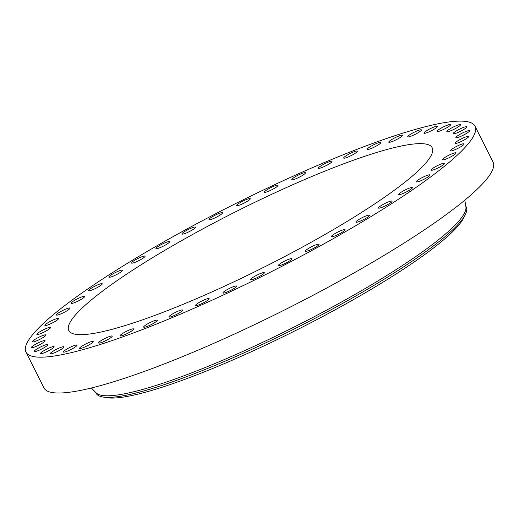 <?xml version="1.0" encoding="UTF-8"?>
<svg xmlns="http://www.w3.org/2000/svg" width="519" height="519" viewBox="0 0 519 519"><rect width="100%" height="100%" fill="white"/><g stroke="black" fill="none" stroke-linecap="round" stroke-linejoin="round"><path stroke-width="0.78" d="M455.533 143.491A7.629 1.168 -26.7 0 0 463.448 140.377A7.629 1.168 -26.7 0 0 468.638 136.478A7.629 1.168 -26.7 0 0 468.112 136.322A7.629 1.168 -26.7 0 0 460.204 139.429A7.629 1.168 -26.7 0 0 455.007 143.335A7.629 1.168 -26.7 0 0 455.533 143.491M162.324 242.71A251.339 38.451 -26.7 0 0 25.95 352.077A251.339 38.451 -26.7 0 0 338.654 235.587A251.339 38.451 -26.7 0 0 475.028 126.221A251.339 38.451 -26.7 0 0 162.324 242.71M25.95 352.077L43.972 387.914A251.339 38.451 -26.7 0 0 356.676 271.424A251.339 38.451 -26.7 0 0 493.05 162.058L475.028 126.221M91.376 387.978L96.138 392.844A207.198 31.698 -26.7 0 0 353.011 295.545A207.198 31.698 -26.7 0 0 465.906 206.873L464.836 200.146M95.574 392.267L96.028 393.168A207.198 31.698 -26.7 0 0 102.704 396.97A207.198 31.698 -26.7 0 0 353.815 297.14A207.198 31.698 -26.7 0 0 465.303 214.607A207.198 31.698 -26.7 0 0 466.237 206.977L465.783 206.075M102.704 396.97L106.719 397.671A203.857 31.185 -26.7 0 0 353.776 299.444A203.857 31.185 -26.7 0 0 463.473 218.239L465.303 214.607M179.146 242.029A203.383 31.114 -26.7 0 0 68.793 330.532A203.383 31.114 -26.7 0 0 321.832 236.268A203.383 31.114 -26.7 0 0 432.184 147.766A203.383 31.114 -26.7 0 0 179.146 242.029M456.83 137.717A7.629 1.168 -26.7 0 0 464.771 134.415A7.629 1.168 -26.7 0 0 469.539 130.749A7.629 1.168 -26.7 0 0 468.605 130.639A7.629 1.168 -26.7 0 0 460.664 133.934A7.629 1.168 -26.7 0 0 455.903 137.606A7.629 1.168 -26.7 0 0 456.83 137.717M454.599 133.675A7.629 1.168 -26.7 0 0 462.461 130.25A7.629 1.168 -26.7 0 0 466.802 126.818A7.629 1.168 -26.7 0 0 465.368 126.811A7.629 1.168 -26.7 0 0 457.511 130.237A7.629 1.168 -26.7 0 0 453.171 133.675A7.629 1.168 -26.7 0 0 454.599 133.675M448.877 131.443A7.629 1.168 -26.7 0 0 456.551 127.946A7.629 1.168 -26.7 0 0 460.483 124.748A7.629 1.168 -26.7 0 0 458.452 124.91A7.629 1.168 -26.7 0 0 450.777 128.407A7.629 1.168 -26.7 0 0 446.853 131.605A7.629 1.168 -26.7 0 0 448.877 131.443M439.762 131.054A7.629 1.168 -26.7 0 0 447.157 127.544A7.629 1.168 -26.7 0 0 450.687 124.579A7.629 1.168 -26.7 0 0 447.981 124.956A7.629 1.168 -26.7 0 0 440.586 128.465A7.629 1.168 -26.7 0 0 437.056 131.437A7.629 1.168 -26.7 0 0 439.762 131.054M427.403 132.514A7.629 1.168 -26.7 0 0 434.435 129.043A7.629 1.168 -26.7 0 0 437.582 126.312A7.629 1.168 -26.7 0 0 434.131 126.96A7.629 1.168 -26.7 0 0 427.098 130.431A7.629 1.168 -26.7 0 0 423.952 133.169A7.629 1.168 -26.7 0 0 427.403 132.514M412.021 135.796A7.629 1.168 -26.7 0 0 421.396 129.912A7.629 1.168 -26.7 0 0 417.133 130.885A7.629 1.168 -26.7 0 0 407.759 136.769A7.629 1.168 -26.7 0 0 412.021 135.796M393.876 140.85A7.629 1.168 -26.7 0 0 402.394 135.329A7.629 1.168 -26.7 0 0 397.288 136.659A7.629 1.168 -26.7 0 0 388.763 142.187A7.629 1.168 -26.7 0 0 393.876 140.85M373.271 147.584A7.629 1.168 -26.7 0 0 380.92 142.459A7.629 1.168 -26.7 0 0 374.926 144.191A7.629 1.168 -26.7 0 0 367.283 149.316A7.629 1.168 -26.7 0 0 373.271 147.584M350.572 155.888A7.629 1.168 -26.7 0 0 357.325 151.185A7.629 1.168 -26.7 0 0 350.442 153.345A7.629 1.168 -26.7 0 0 343.688 158.042A7.629 1.168 -26.7 0 0 350.572 155.888M326.159 165.613A7.629 1.168 -26.7 0 0 332.017 161.364A7.629 1.168 -26.7 0 0 324.245 163.965A7.629 1.168 -26.7 0 0 318.387 168.221A7.629 1.168 -26.7 0 0 326.159 165.613M300.449 176.596A7.629 1.168 -26.7 0 0 305.432 172.808A7.629 1.168 -26.7 0 0 296.784 175.876A7.629 1.168 -26.7 0 0 291.801 179.665A7.629 1.168 -26.7 0 0 300.449 176.596M273.889 188.65A7.629 1.168 -26.7 0 0 278.028 185.328A7.629 1.168 -26.7 0 0 268.531 188.864A7.629 1.168 -26.7 0 0 264.392 192.186A7.629 1.168 -26.7 0 0 273.889 188.65M246.921 201.567A7.629 1.168 -26.7 0 0 250.262 198.719A7.629 1.168 -26.7 0 0 239.973 202.721A7.629 1.168 -26.7 0 0 236.632 205.569A7.629 1.168 -26.7 0 0 246.921 201.567M220.017 215.132A7.629 1.168 -26.7 0 0 222.625 212.732A7.629 1.168 -26.7 0 0 218.564 213.627A7.629 1.168 -26.7 0 0 211.59 217.195A7.629 1.168 -26.7 0 0 208.988 219.589A7.629 1.168 -26.7 0 0 213.049 218.7A7.629 1.168 -26.7 0 0 220.017 215.132M193.639 229.106A7.629 1.168 -26.7 0 0 195.572 227.147A7.629 1.168 -26.7 0 0 191.102 228.204A7.629 1.168 -26.7 0 0 183.875 232.045A7.629 1.168 -26.7 0 0 181.942 234.004A7.629 1.168 -26.7 0 0 186.418 232.94A7.629 1.168 -26.7 0 0 193.639 229.106M168.227 243.249A7.629 1.168 -26.7 0 0 169.583 241.705A7.629 1.168 -26.7 0 0 164.685 242.944A7.629 1.168 -26.7 0 0 157.302 247.018A7.629 1.168 -26.7 0 0 155.947 248.562A7.629 1.168 -26.7 0 0 160.851 247.316A7.629 1.168 -26.7 0 0 168.227 243.249M144.23 257.32A7.629 1.168 -26.7 0 0 145.093 256.159A7.629 1.168 -26.7 0 0 139.76 257.593A7.629 1.168 -26.7 0 0 132.319 261.855A7.629 1.168 -26.7 0 0 131.456 263.016A7.629 1.168 -26.7 0 0 136.795 261.582A7.629 1.168 -26.7 0 0 144.23 257.32M122.043 271.087A7.629 1.168 -26.7 0 0 122.523 270.263A7.629 1.168 -26.7 0 0 116.749 271.898A7.629 1.168 -26.7 0 0 109.366 276.303A7.629 1.168 -26.7 0 0 108.886 277.12A7.629 1.168 -26.7 0 0 114.66 275.492A7.629 1.168 -26.7 0 0 122.043 271.087M102.061 284.302A7.629 1.168 -26.7 0 0 102.256 283.783A7.629 1.168 -26.7 0 0 96.041 285.619A7.629 1.168 -26.7 0 0 88.82 290.115A7.629 1.168 -26.7 0 0 88.626 290.634A7.629 1.168 -26.7 0 0 94.841 288.798A7.629 1.168 -26.7 0 0 102.061 284.302M84.616 296.745A7.629 1.168 -26.7 0 0 84.642 296.472A7.629 1.168 -26.7 0 0 77.98 298.522A7.629 1.168 -26.7 0 0 71.038 303.057A7.629 1.168 -26.7 0 0 71.012 303.33A7.629 1.168 -26.7 0 0 77.675 301.279A7.629 1.168 -26.7 0 0 84.616 296.745M70.007 308.202A7.629 1.168 -26.7 0 0 69.987 308.124A7.629 1.168 -26.7 0 0 62.877 310.394A7.629 1.168 -26.7 0 0 56.331 314.903A7.629 1.168 -26.7 0 0 56.35 314.981A7.629 1.168 -26.7 0 0 63.467 312.71A7.629 1.168 -26.7 0 0 70.007 308.202M58.485 318.478A7.629 1.168 -26.7 0 0 50.979 321.034A7.629 1.168 -26.7 0 0 44.9 325.394A7.629 1.168 -26.7 0 0 44.945 325.458A7.629 1.168 -26.7 0 0 52.458 322.902A7.629 1.168 -26.7 0 0 58.537 318.543A7.629 1.168 -26.7 0 0 58.485 318.478M50.252 327.398A7.629 1.168 -26.7 0 0 42.48 330.259A7.629 1.168 -26.7 0 0 36.849 334.392A7.629 1.168 -26.7 0 0 37.076 334.528A7.629 1.168 -26.7 0 0 44.848 331.673A7.629 1.168 -26.7 0 0 50.479 327.534A7.629 1.168 -26.7 0 0 50.252 327.398M45.445 334.807A7.629 1.168 -26.7 0 0 37.53 337.921A7.629 1.168 -26.7 0 0 32.334 341.82A7.629 1.168 -26.7 0 0 32.859 341.976A7.629 1.168 -26.7 0 0 40.774 338.868A7.629 1.168 -26.7 0 0 45.97 334.963A7.629 1.168 -26.7 0 0 45.445 334.807M44.141 340.581A7.629 1.168 -26.7 0 0 36.2 343.876A7.629 1.168 -26.7 0 0 31.438 347.548A7.629 1.168 -26.7 0 0 32.366 347.659A7.629 1.168 -26.7 0 0 40.307 344.363A7.629 1.168 -26.7 0 0 45.075 340.691A7.629 1.168 -26.7 0 0 44.141 340.581M46.373 344.622A7.629 1.168 -26.7 0 0 38.516 348.048A7.629 1.168 -26.7 0 0 34.176 351.48A7.629 1.168 -26.7 0 0 35.61 351.486A7.629 1.168 -26.7 0 0 43.466 348.061A7.629 1.168 -26.7 0 0 47.806 344.622A7.629 1.168 -26.7 0 0 46.373 344.622M52.095 346.854A7.629 1.168 -26.7 0 0 44.426 350.351A7.629 1.168 -26.7 0 0 40.495 353.549A7.629 1.168 -26.7 0 0 42.519 353.387A7.629 1.168 -26.7 0 0 50.194 349.89A7.629 1.168 -26.7 0 0 54.125 346.692A7.629 1.168 -26.7 0 0 52.095 346.854M61.216 347.243A7.629 1.168 -26.7 0 0 53.82 350.753A7.629 1.168 -26.7 0 0 50.291 353.718A7.629 1.168 -26.7 0 0 52.996 353.335A7.629 1.168 -26.7 0 0 60.392 349.825A7.629 1.168 -26.7 0 0 63.921 346.861A7.629 1.168 -26.7 0 0 61.216 347.243M73.568 345.784A7.629 1.168 -26.7 0 0 66.536 349.255A7.629 1.168 -26.7 0 0 63.396 351.986A7.629 1.168 -26.7 0 0 66.847 351.337A7.629 1.168 -26.7 0 0 73.88 347.866A7.629 1.168 -26.7 0 0 77.026 345.129A7.629 1.168 -26.7 0 0 73.568 345.784M88.957 342.501A7.629 1.168 -26.7 0 0 79.582 348.385A7.629 1.168 -26.7 0 0 83.844 347.412A7.629 1.168 -26.7 0 0 93.212 341.528A7.629 1.168 -26.7 0 0 88.957 342.501M107.102 337.447A7.629 1.168 -26.7 0 0 98.578 342.968A7.629 1.168 -26.7 0 0 103.69 341.638A7.629 1.168 -26.7 0 0 112.214 336.111A7.629 1.168 -26.7 0 0 107.102 337.447M127.7 330.713A7.629 1.168 -26.7 0 0 120.058 335.838A7.629 1.168 -26.7 0 0 126.046 334.106A7.629 1.168 -26.7 0 0 133.688 328.981A7.629 1.168 -26.7 0 0 127.7 330.713M150.406 322.409A7.629 1.168 -26.7 0 0 143.653 327.106A7.629 1.168 -26.7 0 0 150.536 324.952A7.629 1.168 -26.7 0 0 157.283 320.255A7.629 1.168 -26.7 0 0 150.406 322.409M174.819 312.685A7.629 1.168 -26.7 0 0 168.96 316.934A7.629 1.168 -26.7 0 0 176.732 314.332A7.629 1.168 -26.7 0 0 182.591 310.077A7.629 1.168 -26.7 0 0 174.819 312.685M200.529 301.701A7.629 1.168 -26.7 0 0 195.54 305.49A7.629 1.168 -26.7 0 0 204.194 302.421A7.629 1.168 -26.7 0 0 209.176 298.633A7.629 1.168 -26.7 0 0 200.529 301.701M227.088 289.647A7.629 1.168 -26.7 0 0 222.949 292.969A7.629 1.168 -26.7 0 0 232.441 289.427A7.629 1.168 -26.7 0 0 236.58 286.112A7.629 1.168 -26.7 0 0 227.088 289.647M254.051 276.731A7.629 1.168 -26.7 0 0 250.709 279.579A7.629 1.168 -26.7 0 0 261.005 275.576A7.629 1.168 -26.7 0 0 264.346 272.728A7.629 1.168 -26.7 0 0 254.051 276.731M280.954 263.165A7.629 1.168 -26.7 0 0 278.353 265.566A7.629 1.168 -26.7 0 0 282.414 264.671A7.629 1.168 -26.7 0 0 289.381 261.102A7.629 1.168 -26.7 0 0 291.983 258.709A7.629 1.168 -26.7 0 0 287.928 259.597A7.629 1.168 -26.7 0 0 280.954 263.165M307.339 249.191A7.629 1.168 -26.7 0 0 305.399 251.151A7.629 1.168 -26.7 0 0 309.875 250.093A7.629 1.168 -26.7 0 0 317.096 246.253A7.629 1.168 -26.7 0 0 319.036 244.293A7.629 1.168 -26.7 0 0 314.559 245.357A7.629 1.168 -26.7 0 0 307.339 249.191M332.744 235.049A7.629 1.168 -26.7 0 0 331.394 236.593A7.629 1.168 -26.7 0 0 336.293 235.354A7.629 1.168 -26.7 0 0 343.675 231.279A7.629 1.168 -26.7 0 0 345.025 229.735A7.629 1.168 -26.7 0 0 340.127 230.981A7.629 1.168 -26.7 0 0 332.744 235.049M356.748 220.977A7.629 1.168 -26.7 0 0 355.885 222.138A7.629 1.168 -26.7 0 0 361.218 220.705A7.629 1.168 -26.7 0 0 368.652 216.442A7.629 1.168 -26.7 0 0 369.515 215.281A7.629 1.168 -26.7 0 0 364.182 216.715A7.629 1.168 -26.7 0 0 356.748 220.977M378.928 207.211A7.629 1.168 -26.7 0 0 378.455 208.035A7.629 1.168 -26.7 0 0 384.229 206.4A7.629 1.168 -26.7 0 0 391.611 201.995A7.629 1.168 -26.7 0 0 392.085 201.177A7.629 1.168 -26.7 0 0 386.318 202.806A7.629 1.168 -26.7 0 0 378.928 207.211M398.916 193.996A7.629 1.168 -26.7 0 0 398.722 194.515A7.629 1.168 -26.7 0 0 404.937 192.679A7.629 1.168 -26.7 0 0 412.157 188.183A7.629 1.168 -26.7 0 0 412.352 187.657A7.629 1.168 -26.7 0 0 406.137 189.5A7.629 1.168 -26.7 0 0 398.916 193.996M416.361 181.553A7.629 1.168 -26.7 0 0 416.329 181.825A7.629 1.168 -26.7 0 0 422.998 179.775A7.629 1.168 -26.7 0 0 429.933 175.24A7.629 1.168 -26.7 0 0 429.966 174.968A7.629 1.168 -26.7 0 0 423.303 177.018A7.629 1.168 -26.7 0 0 416.361 181.553M430.971 170.096A7.629 1.168 -26.7 0 0 430.991 170.174A7.629 1.168 -26.7 0 0 438.101 167.903A7.629 1.168 -26.7 0 0 444.64 163.394A7.629 1.168 -26.7 0 0 444.621 163.316A7.629 1.168 -26.7 0 0 437.511 165.587A7.629 1.168 -26.7 0 0 430.971 170.096M442.486 159.82A7.629 1.168 -26.7 0 0 449.999 157.263A7.629 1.168 -26.7 0 0 456.078 152.897A7.629 1.168 -26.7 0 0 456.026 152.839A7.629 1.168 -26.7 0 0 448.52 155.395A7.629 1.168 -26.7 0 0 442.441 159.755A7.629 1.168 -26.7 0 0 442.486 159.82M450.726 150.899A7.629 1.168 -26.7 0 0 458.491 148.038A7.629 1.168 -26.7 0 0 464.129 143.906A7.629 1.168 -26.7 0 0 463.895 143.769A7.629 1.168 -26.7 0 0 456.123 146.624A7.629 1.168 -26.7 0 0 450.492 150.763A7.629 1.168 -26.7 0 0 450.726 150.899"/></g></svg>
